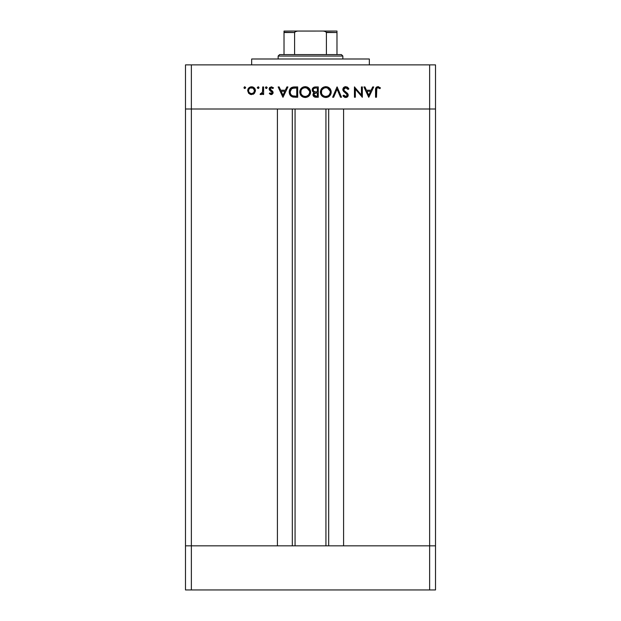 <?xml version="1.0" encoding="UTF-8"?>
<svg xmlns="http://www.w3.org/2000/svg" width="621" height="621" viewBox="0 0 621 621"><rect width="100%" height="100%" fill="white"/><g stroke="black" fill="none" stroke-linecap="round" stroke-linejoin="round"><path stroke-width="0.93" d="M295.06 109.001L295.06 545.828L295.06 109.001M191.369 545.828L191.369 109.001L277.408 109.001L277.408 545.828L191.369 545.828L277.408 545.828L277.408 109.001L191.369 109.001L191.369 545.828L185.485 545.828L191.369 545.828L185.485 545.828L185.485 109.001L435.515 109.001L435.515 545.828L435.515 109.001L429.631 109.001L429.631 545.828L435.515 545.828L185.485 545.828L185.485 589.95L185.485 109.001L429.631 109.001L429.631 545.828L191.369 545.828L191.369 589.95L185.485 589.95L191.369 589.95L191.369 545.828M343.592 109.001L429.631 109.001L429.631 64.879L191.369 64.879L191.369 109.001L191.369 64.879L435.515 64.879L435.515 109.001L435.515 64.879L429.631 64.879L429.631 109.001L435.515 109.001L343.592 109.001L343.592 545.828L343.592 109.001M328.688 545.828L328.688 109.001L328.688 545.828M292.312 109.001L292.312 545.828L292.312 109.001M369.332 64.879L369.332 58.995L251.668 58.995L251.668 64.879L251.668 58.995L369.332 58.995L369.332 64.879M185.485 109.001L185.485 64.879L191.369 64.879L185.485 64.879L185.485 109.001L191.369 109.001L185.485 109.001M361.43 86.94L361.43 95.021L361.43 86.94L362.353 86.94L362.353 97.233L355.359 89.129L355.359 97.233L354.436 97.233L354.436 86.94L361.43 95.021L354.436 86.94L354.436 97.233L355.359 97.233L355.359 89.129L362.353 97.233L362.353 86.94L361.43 86.94L362.353 86.94L362.159 97.233M342.839 89.727L343.39 87.825L345.478 86.684L347.651 87.328L348.893 88.927L348.024 89.447L345.757 87.732L344.376 88.19L343.786 89.106L344.112 90.487L347.566 93.422L348.195 94.671L347.807 96.472L345.936 97.489L344.469 97.21L342.955 95.758L343.786 95.122L344.896 96.216L346.347 96.364L347.186 95.681L347.255 94.757L343.63 91.396L342.823 89.463L347.31 95.137L345.796 96.441L343.786 95.122L342.955 95.758L345.695 97.497C347.224 97.404 348.07 96.604 348.234 95.098L347.659 93.53L344.112 90.487L343.747 89.478L345.757 87.732L348.024 89.447L348.893 88.927L346.013 86.684M333.648 97.233L332.654 97.233L337.009 86.94L341.503 97.233L340.51 97.233L337.079 89.121L333.648 97.233L332.654 97.233L337.009 86.94L332.654 97.233L333.648 97.233L337.079 89.121L340.51 97.233L341.503 97.233L337.141 86.94L341.503 97.233L340.51 97.233M320.475 91.023L325.777 86.676L327.857 87.056L330.294 89.036L331.109 90.984L330.814 94.12L329.285 96.255L326.918 97.396L324.791 97.412L321.973 95.96L320.77 94.19L320.405 91.559L321.267 89.075L323.215 87.297L325.777 86.676C322.47 86.979 320.677 88.787 320.382 92.094C320.684 95.432 322.509 97.233 325.862 97.497C329.146 97.163 330.923 95.347 331.203 92.04L331.195 92.312M303.459 86.94L307.263 87.056L309.017 88.229L310.391 90.472L310.593 92.576L309.739 95.06L308.264 96.581L306.324 97.396L303.164 97.124L301.379 95.96L299.811 92.63L300.176 90.014L301.356 88.252L303.102 87.064L305.183 86.676C301.884 86.979 300.083 88.787 299.788 92.094C300.09 95.432 301.915 97.233 305.268 97.497C308.552 97.163 310.337 95.347 310.616 92.04L310.609 92.312M286.902 86.94L287.911 86.94L283.029 97.233L278.146 86.94L279.147 86.94L280.669 90.239L285.334 90.239L286.902 86.94L287.911 86.94L286.902 86.94L285.334 90.239L280.669 90.239L279.147 86.94L278.146 86.94L282.897 97.233L278.146 86.94L279.147 86.94M244.814 88.524L243.96 87.67L244.985 86.824L245.613 87.996L244.208 88.275L244.488 86.87L243.96 87.67L244.814 88.524L245.675 87.67L244.488 88.461M255.441 90.682L254.408 93.352L251.544 94.594L248.679 93.36L247.655 90.682L248.788 87.926L251.544 86.808L254.307 87.918L255.441 90.682C255.223 88.298 253.919 87.002 251.544 86.808C249.168 87.01 247.872 88.298 247.655 90.682L248.679 93.36L251.544 94.594L254.408 93.352L255.425 91.046M259.004 87.67L258.142 86.808L258.941 87.336L258.755 88.275L257.35 87.996L258.142 86.808L257.288 87.67L258.142 88.524L259.004 87.67L258.142 88.524L257.288 87.67L258.142 86.808L259.004 87.67L258.142 88.524L257.288 87.67M262.699 86.94L263.622 86.94L262.699 86.94L263.622 86.94L263.622 94.462L262.699 94.462L262.699 93.36L261.433 94.501L260.059 94.338L262.45 92.335L262.699 86.94L262.536 92.048L260.059 94.338L260.867 94.594L262.699 93.36L262.699 94.462L263.622 94.462L263.622 86.94L263.622 94.462L262.699 94.462M266.331 86.808L267.17 87.499L266.657 88.461L265.718 88.275L265.532 87.336L266.331 86.808L265.47 87.67L266.331 88.524L267.185 87.67L266.331 88.524L265.47 87.67L265.726 87.064M272.86 91.597L273.061 93.189L271.975 94.454L270.671 94.508L269.297 93.523L269.925 92.878L271.416 93.655L272.2 92.661L269.436 90.014L269.483 87.833L271.369 86.808L273.519 87.825L272.914 88.524L270.927 87.817L270.096 88.819L270.407 89.727L272.658 91.295L273.124 92.622L272.782 91.466L270.088 88.943L271.416 87.732L272.914 88.524L273.519 87.825L271.369 86.808L269.165 88.982L269.514 90.146L272.2 92.661L271.222 93.67L269.925 92.878L269.297 93.523L271.082 94.586M289.239 92.35L289.565 89.929L291.474 87.553L297.676 86.94L297.676 97.233L291.622 96.542L289.984 94.935L289.231 91.955C289.207 94.291 290.248 95.921 292.336 96.86L297.676 97.233L297.676 86.94L294.486 86.94L297.676 86.94L297.676 97.233L294.773 97.225M315.484 86.94L318.27 86.94L315.484 86.94L318.27 86.94L318.27 97.233L314.443 96.961L313.054 95.269L313.155 93.724L314.179 92.49L312.495 91.147L312.254 89.253L313.194 87.693L315.484 86.94C313.527 86.987 312.433 87.965 312.2 89.859L314.179 92.49L312.992 94.687C313.256 96.503 314.35 97.35 316.26 97.233L318.27 97.233L318.27 86.94L318.27 97.233L315.965 97.233M372.701 86.94L373.71 86.94L368.82 97.233L363.937 86.94L364.946 86.94L366.468 90.239L371.133 90.239L372.701 86.94L373.71 86.94L372.701 86.94L371.133 90.239L366.468 90.239L364.946 86.94L363.937 86.94L368.688 97.233L363.937 86.94L364.946 86.94M380.44 87.864L379.897 88.656L377.902 87.732L376.807 88.306L376.481 97.233L375.558 97.233L375.891 87.833L377.956 86.676L380.44 87.864L379.897 88.656L377.902 87.732L379.897 88.656L380.44 87.864L377.956 86.676C376.07 87.018 375.27 88.221 375.558 90.286L375.558 97.233L376.481 97.233L376.481 90.387C376.233 88.989 376.706 88.104 377.902 87.732L377.506 87.794M244.208 88.275L243.96 87.67M244.34 86.956L245.675 87.67L244.814 86.808M253.112 94.291L253.81 93.887M251.544 94.594L249.976 94.291M247.958 89.145L248.299 88.516M248.307 88.516L248.78 87.926M250.41 86.956L251.163 86.824M252.297 86.87L253.019 87.064M254.307 87.926L254.789 88.516M249.471 92.808L251.544 93.67L253.647 92.785L254.517 90.674L253.205 88.205L250.395 87.949M253.205 93.166L253.647 92.785M251.257 93.655L251.544 93.67C249.735 93.492 248.742 92.49 248.579 90.674L248.695 91.543M249.96 93.212L248.796 91.823L249.689 93.01M248.633 91.287L248.92 92.087M248.804 89.517L248.579 90.674C248.742 88.865 249.735 87.879 251.544 87.732C253.36 87.879 254.346 88.865 254.517 90.674C254.346 92.49 253.36 93.492 251.544 93.67L252.693 93.445M250.41 87.941L249.549 88.469M249.89 88.205L248.796 89.54M258.747 87.064L258.313 86.824M262.357 93.825L261.006 94.586M260.867 94.594L260.059 94.338L260.564 93.538L261.332 93.631M260.564 93.538L261.037 93.67M261.992 93.181L262.341 92.614M262.45 92.335L262.598 91.737M262.598 91.729L262.691 90.371M262.699 89.471L262.675 90.767M267.185 87.67L266.331 88.524M269.297 93.523L270.197 93.173M269.925 92.878L271.416 93.655M271.028 93.655L272.2 92.661L271.835 91.854M272.184 92.855L271.944 91.978L270.43 90.938M272.184 92.475L271.16 91.365M272.2 92.661L271.944 91.978M269.514 90.146L269.18 88.764M269.18 88.702L269.809 87.429M269.204 88.547L269.693 87.553M273.519 87.825L272.914 88.524M272.246 87.965L271.851 87.794M271.633 87.747L270.966 87.802M270.702 87.918L270.197 88.461M270.119 88.694L270.461 89.781M270.345 89.657L270.88 90.092M271.222 94.594L273.1 93.003M283.029 97.233L287.911 86.94L283.029 97.233M282.974 95.23L281.158 91.295L284.837 91.295L282.974 95.23L284.837 91.295L281.158 91.295L282.974 95.23M293.95 97.171L293.353 97.101M293.135 97.07L292.53 96.93M290.504 95.65L289.409 93.507M290.481 88.376L294.486 86.94C291.179 86.971 289.425 88.648 289.231 91.955M289.246 91.442L289.308 90.922L289.246 91.442M289.79 89.408L290.023 88.997M290.659 88.182L290.271 88.632M296.031 96.177L292.864 95.89L296.031 96.177M292.561 95.789L292.864 95.89C291.07 95.215 290.162 93.911 290.154 91.962L290.558 93.926M291.226 94.912L291.715 95.331M294.09 88.035L291.552 88.811L290.154 91.962C290.147 90.154 290.977 88.919 292.631 88.26L296.753 87.996L296.753 96.177L296.753 87.996L293.516 88.089M290.201 92.692L290.31 93.235M292.514 95.766L293.058 95.944M293.353 88.112L292.103 88.469M290.76 89.68L290.457 90.255M290.294 90.775L290.201 91.217M310.593 92.576L310.516 93.103M310.477 93.305L307.884 96.814M303.149 97.117L300.688 95.137M299.889 91.015L302.163 87.577M310.609 91.768L310.616 92.04C310.298 88.749 308.49 86.956 305.183 86.676L304.919 86.684M305.718 86.699L305.183 86.676M306.712 86.87L307.263 87.056M308.024 87.437L309.7 89.036M310.516 90.969L310.593 91.512M309.739 95.06L310.003 94.602M310.221 94.12L310.415 93.546M300.176 90.014L299.881 91.031M301.208 90.053L300.906 90.782M301.775 89.23L301.464 89.626M303.91 96.255L305.221 96.441C302.497 96.224 300.999 94.78 300.711 92.094C300.983 89.385 302.481 87.934 305.221 87.732L304.337 87.809M309.359 90.363L307.682 88.43L305.221 87.732C307.915 87.941 309.405 89.377 309.693 92.048L309.506 90.767M306.464 96.271L308.381 95.176L309.506 93.336L308.389 95.168M302.551 95.603L302.947 95.851M301.472 94.555L302.745 95.727M301.045 90.387L300.89 93.344M301.1 93.903L301.744 94.897M302.97 95.867L303.49 96.108M304.352 87.809L303.483 88.05M303.925 87.903L302.365 88.679M309.6 91.147L306.906 88.035M309.669 91.613L309.693 92.048C309.421 94.741 307.938 96.201 305.221 96.441L306.099 96.356M309.607 92.94L309.359 93.748M314.443 96.961L313.248 95.828M313.232 95.797L313.054 95.277M313.007 94.982L313.007 94.361M313.17 93.693L313.97 92.413M313.38 92.118L312.728 91.52M312.588 91.31L312.231 90.309M312.216 89.525L312.448 88.663M312.262 89.238L312.658 88.298M314.001 96.721L314.599 97.023M315.763 91.807L316.733 91.823M314.28 95.642L316.089 96.177L313.916 94.664L314.148 95.479L313.916 94.664C314.257 93.29 315.189 92.692 316.726 92.878L314.257 93.662M314.878 93.158L315.786 92.925L314.482 93.422L313.923 94.881M317.347 96.177L316.089 96.177L317.347 96.177L317.347 92.878L317.347 96.177M316.726 92.878L315.786 92.925M314.164 91.473L313.147 90.177M314.397 88.182L313.403 88.943L313.155 90.2L313.877 91.303L315.041 91.745M313.194 89.385L313.124 89.859C313.481 88.438 314.451 87.817 316.027 87.996L314.125 88.298M315.227 88.027L314.575 88.128M316.027 87.996L317.347 87.996L317.347 91.823L317.347 87.996L315.297 88.019M315.344 96.123L316.089 96.177M331.179 92.576L331.109 93.103L331.179 92.576M331.063 93.305L330.325 95.06M329.968 95.556L325.319 97.474M323.743 97.117L320.389 92.358M331.195 91.776L331.203 92.04C330.892 88.749 329.076 86.956 325.777 86.676L325.513 86.684M326.304 86.699L325.777 86.676M327.306 86.87L327.857 87.056M328.61 87.437L329.596 88.213M329.619 88.229L330.287 89.02M331.102 90.969L331.179 91.512M327.927 97.086L328.858 96.581M330.814 94.12L331.009 93.546M321.794 90.053L321.492 90.782M322.361 89.23L322.058 89.626M324.504 96.255L325.815 96.441C323.091 96.224 321.585 94.78 321.305 92.094C321.569 89.385 323.075 87.934 325.815 87.732L324.077 88.05M326.654 87.802L325.815 87.732C328.509 87.941 329.999 89.377 330.279 92.048L330.1 90.767M329.953 93.748L328.975 95.176L330.193 92.94M328.284 95.712L328.975 95.176M323.789 95.983L323.331 95.727L323.789 95.983M322.066 94.555L323.549 95.859M321.639 90.387L321.476 93.344M321.686 93.903L322.338 94.897M323.564 95.867L324.084 96.108M324.519 87.903L322.959 88.679M330.193 91.147L327.5 88.035L326.677 87.802M330.263 91.613L330.279 92.048C330.015 94.741 328.525 96.201 325.815 96.441L327.911 95.929M327.057 96.271L328.641 95.463M347.116 86.987L347.644 87.32M348.358 88.073L348.637 88.477M348.769 88.702L348.024 89.447L347.62 88.834M347.108 88.275L346.487 87.879M346.13 87.771L345.392 87.763M345.47 91.761L345.967 92.125L345.47 91.761M347.807 96.465L348.047 96.038M347.092 97.124L347.535 96.783M347.077 97.132L346.207 97.45M345.486 97.489L344.857 97.373M343.623 96.573L342.955 95.758L344.011 95.401M343.786 95.122L344.345 95.774M345.796 96.441L346.347 96.364M347.186 95.681L347.294 94.951M347.31 95.137L346.627 93.81L347.186 94.547M346.627 93.81L345.944 93.29M344.818 92.467L343.879 91.66M343.351 91.039L342.877 89.991M345.478 86.684L345.757 86.676C344.011 86.808 343.033 87.74 342.823 89.463L342.823 89.463M343.39 87.825L344.213 87.087M344.368 87.002L343.289 87.949M343.048 90.503L343.63 91.396M346.417 92.451L345.967 92.125M355.359 97.233L354.436 97.233L354.645 86.94M368.82 97.233L373.71 86.94L368.82 97.233M368.765 95.23L366.949 91.295L370.628 91.295L368.765 95.23L370.628 91.295L366.949 91.295L368.765 95.23M376.481 97.233L375.558 97.233L375.565 89.657M375.891 87.833L376.753 86.956M377.956 86.676L378.655 86.769M378.577 87.879L377.902 87.732L378.577 87.879M376.528 89.176L376.481 89.936M376.481 89.96L376.481 90.387M252.126 87.778L250.969 87.778M248.633 90.099L248.625 91.256M250.403 93.445L250.962 93.616M254.02 92.335L254.463 90.099M295.573 87.996L294.828 88.003M290.186 91.365L290.162 92.281M293.648 96.053L294.439 96.131M295.231 96.17L295.635 96.177M300.735 91.66L300.735 92.529M304.787 96.426L305.656 96.426M306.091 96.364L307.317 95.929M308.839 94.656L309.126 94.213M305.656 87.747L305.221 87.732M313.411 90.821L313.877 91.303M323.704 88.221L323.316 88.43M321.321 91.66L321.321 92.529M325.381 96.426L326.25 96.426M329.433 94.656L329.72 94.213M329.945 90.363L327.508 88.035M326.242 87.747L325.815 87.732M284.022 32.253L294.595 32.517L294.595 54.586L279.613 54.586L278.146 56.053L342.854 56.053L341.387 54.586L294.595 54.586L341.387 54.586L342.854 56.053L278.146 56.053L278.146 58.995L278.146 56.053L279.613 54.586L294.595 54.586L294.595 32.517L295.037 31.733L297.676 31.05L323.324 31.05L325.831 31.64M342.854 58.995L342.854 56.053L342.854 58.995M284.022 32.517L284.022 31.066L297.676 31.05L295.868 31.306L294.595 32.517L284.022 32.517L284.022 54.586L284.022 31.066L336.978 31.05L323.324 31.05L325.14 31.314L326.405 32.517L326.405 54.586L326.405 32.517L336.978 32.517L336.978 31.05L336.978 32.082M326.359 32.253L336.978 32.517L336.978 31.112M336.978 54.586L336.978 32.517L336.978 54.586M435.515 589.95L191.369 589.95L429.631 589.95L429.631 545.828L429.631 589.95L435.515 589.95L435.515 545.828L435.515 589.95M325.94 545.828L325.94 109.001"/></g></svg>

